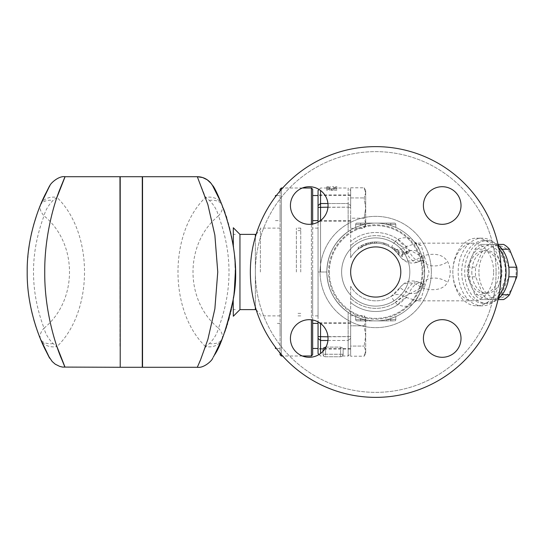 <?xml version="1.0" encoding="UTF-8"?>
<svg xmlns="http://www.w3.org/2000/svg" width="544" height="544" viewBox="0 0 544 544"><rect width="100%" height="100%" fill="white"/><g stroke="black" fill="none" stroke-linecap="round" stroke-linejoin="round"><path stroke-width="0.41" stroke-dasharray="2.72 2.04" d="M496.08 272A120.353 120.353 0 0 1 315.547 376.23A120.353 120.353 0 0 1 315.547 167.77A120.353 120.353 0 0 1 496.08 272A120.353 120.353 0 0 0 315.547 167.77A120.353 120.353 0 0 0 315.547 376.23A120.353 120.353 0 0 0 496.08 272M309.237 186.708A18.809 18.809 0 0 1 328.039 205.51A18.809 18.809 0 0 1 309.237 224.318A18.809 18.809 0 0 1 290.428 205.51A18.809 18.809 0 0 1 309.237 186.708A18.809 18.809 0 0 0 292.951 214.914A18.809 18.809 0 0 0 325.523 214.914A18.809 18.809 0 0 0 309.237 186.708M461.013 205.51A18.809 18.809 0 0 1 442.211 224.318A18.809 18.809 0 0 1 423.402 205.51A18.809 18.809 0 0 1 442.211 186.708A18.809 18.809 0 0 1 461.013 205.51A18.809 18.809 0 0 0 432.806 189.224A18.809 18.809 0 0 0 432.806 221.796A18.809 18.809 0 0 0 461.013 205.51M442.211 357.292A18.809 18.809 0 0 1 423.402 338.49A18.809 18.809 0 0 1 442.211 319.682A18.809 18.809 0 0 1 461.013 338.49A18.809 18.809 0 0 1 442.211 357.292A18.809 18.809 0 0 0 458.497 329.086A18.809 18.809 0 0 0 425.925 329.086A18.809 18.809 0 0 0 442.211 357.292M290.428 338.49A18.809 18.809 0 0 1 309.237 319.682A18.809 18.809 0 0 1 328.039 338.49A18.809 18.809 0 0 1 309.237 357.292A18.809 18.809 0 0 1 290.428 338.49A18.809 18.809 0 0 0 318.641 354.776A18.809 18.809 0 0 0 318.641 322.204A18.809 18.809 0 0 0 290.428 338.49M409.822 272A34.102 34.102 0 0 0 358.673 242.468A34.102 34.102 0 0 0 358.673 301.532A34.102 34.102 0 0 0 409.822 272A34.102 34.102 0 0 0 358.673 242.468A34.102 34.102 0 0 0 358.673 301.532A34.102 34.102 0 0 0 409.822 272A34.102 34.102 0 0 0 358.673 242.468A34.102 34.102 0 0 0 358.673 301.532A34.102 34.102 0 0 0 409.822 272A34.102 34.102 0 0 1 358.673 301.532A34.102 34.102 0 0 1 358.673 242.468A34.102 34.102 0 0 1 409.822 272M501.092 272A125.372 125.372 0 0 0 313.038 163.424A125.372 125.372 0 0 0 313.038 380.576A125.372 125.372 0 0 0 501.092 272A125.372 125.372 0 0 0 313.038 163.424A125.372 125.372 0 0 0 313.038 380.576A125.372 125.372 0 0 0 501.092 272A125.372 125.372 0 0 1 313.038 380.576A125.372 125.372 0 0 1 313.038 163.424A125.372 125.372 0 0 1 501.092 272M309.237 224.318A18.809 18.809 0 0 0 325.523 196.112A18.809 18.809 0 0 0 292.951 196.112A18.809 18.809 0 0 0 309.237 224.318M423.402 205.51A18.809 18.809 0 0 0 451.615 221.796A18.809 18.809 0 0 0 451.615 189.224A18.809 18.809 0 0 0 423.402 205.51M442.211 319.682A18.809 18.809 0 0 0 425.925 347.888A18.809 18.809 0 0 0 458.497 347.888A18.809 18.809 0 0 0 442.211 319.682M328.039 338.49A18.809 18.809 0 0 0 299.832 322.204A18.809 18.809 0 0 0 299.832 354.776A18.809 18.809 0 0 0 328.039 338.49M400.799 272A25.072 25.072 0 0 1 363.188 293.712A25.072 25.072 0 0 1 363.188 250.288A25.072 25.072 0 0 1 400.799 272A25.072 25.072 0 0 0 363.188 250.288A25.072 25.072 0 0 0 363.188 293.712A25.072 25.072 0 0 0 400.799 272A25.072 25.072 0 0 0 363.188 250.288A25.072 25.072 0 0 0 363.188 293.712A25.072 25.072 0 0 0 400.799 272M329.338 272A46.39 46.39 0 0 0 398.915 312.174A46.39 46.39 0 0 0 398.915 231.826A46.39 46.39 0 0 0 329.338 272A46.39 46.39 0 0 1 398.915 231.826A46.39 46.39 0 0 1 398.915 312.174A46.39 46.39 0 0 1 329.338 272M312.664 319.994L312.664 224.006M312.664 189.258L312.664 354.742M311.406 224.189L311.406 319.811M311.406 356L311.406 188M281.316 354.498L281.316 189.502M281.316 188L281.316 356M323.068 351.227L323.068 354.246C323.864 356.592 323.864 356.592 323.068 354.246C323.864 356.592 323.864 356.592 323.068 354.246L323.068 348.31L325.577 347.106L325.577 354.246L325.577 347.8M325.951 347.106L340.619 347.106L343.128 348.31L343.128 354.246C342.326 356.592 342.326 356.592 343.128 354.246C342.326 356.592 342.326 356.592 343.128 354.246L343.128 348.31L340.619 347.106L325.577 347.106M320.559 323.476L320.559 353.498M327.937 340.469L348.14 340.469L348.14 356L348.14 336.818L348.14 340.469L320.559 340.469L318.05 338.429L318.05 272L318.05 321.878M348.14 312.372L348.14 336.818L348.14 312.372L350.649 313.976L350.649 286.239L350.649 313.854L348.14 312.372C334.417 302.41 327.311 288.952 326.828 272C327.311 288.952 334.417 302.41 348.14 312.372M320.559 190.502L320.559 272L326.828 272A48.892 48.892 0 0 0 400.173 314.344A48.892 48.892 0 0 0 400.173 229.656A48.892 48.892 0 0 0 326.828 272A48.892 48.892 0 0 1 400.173 229.656A48.892 48.892 0 0 1 400.173 314.344A48.892 48.892 0 0 1 326.828 272C327.311 255.048 334.417 241.59 348.14 231.628C334.417 241.59 327.311 255.048 326.828 272L318.05 272L318.05 190.509M318.05 353.491L318.05 338.429M318.05 222.122L318.05 315.88L318.05 228.12L318.05 272L320.559 272L320.559 220.524M318.05 208.06L318.05 194.895L318.05 208.06M318.05 335.94L318.05 349.105L318.05 335.94M350.649 335.94L350.649 349.105L350.649 335.94M312.664 335.94L312.664 323.401L312.664 335.94M336.858 186.769L336.858 189.169L331.84 188.523L326.828 189.169L326.828 186.769L329.963 186.748L329.963 187.53L326.828 187.53L331.84 189.169L336.858 187.53L333.724 187.53L333.724 186.748L336.858 186.769L336.858 189.169M326.828 188.768L331.84 190.386L336.858 188.768L333.724 188.768L333.724 186.748L329.963 186.748L329.963 188.768L326.828 188.768L326.828 187.53M350.649 190.509L350.649 197.928L350.649 187.796L350.649 190.658L348.14 188L348.14 203.531L348.14 188L336.858 188.02M333.724 188.768L333.724 187.53M336.858 188.768L336.858 187.53M331.84 190.386L331.84 189.169M329.963 188.768L329.963 187.53M336.858 190.386L331.84 189.747L326.828 190.386L326.828 186.769M326.828 188.02L320.559 188L319.076 189.489M326.828 190.386L326.828 189.169M331.84 189.747L331.84 188.523M394.849 248.771A30.09 30.09 0 0 0 394.529 248.513L393.754 247.908L394.529 248.452C398.133 250.832 402.064 251.716 406.314 251.117L408.32 251.593L406.314 252.776L402.424 252.45L402.424 255.088C400.969 254.646 399.629 253.674 398.412 252.158L398.412 251.063L392.523 247.037L392.523 248.567L398.412 252.47L398.412 253.851C399.595 255.313 400.928 256.21 402.424 256.544L402.424 253.783L406.314 254.136L408.32 253.014L406.314 252.491C402.104 252.994 398.174 252.144 394.529 249.941L391.136 247.629A15.042 13.512 -57.7 0 0 404.865 247.629L421.423 256.278L424.184 255.49C435.601 252.742 443.421 254.803 447.637 261.684C451.105 268.552 451.105 275.434 447.637 282.316L445.332 285.457C440.484 289.755 433.439 290.775 424.184 288.51L421.423 287.722L404.865 296.371L406.905 297.609L416.826 300.832L421.117 298.588L429.026 272L421.117 245.412L416.826 243.168L406.905 246.391L404.865 247.629A15.042 7.14 53.2 0 1 395.155 241.271L397.814 239.265C404.967 236.715 410.224 237.313 413.583 241.06C419.948 247.323 423.613 258.278 424.578 273.918C422.763 287.83 419.098 297.507 413.583 302.94C410.217 306.687 404.96 307.285 397.814 304.735L395.155 302.729A36.36 36.36 0 0 1 350.649 298.33A36.36 36.36 0 0 0 406.198 291.822L409.102 293.107C414.922 294.522 419.159 292.713 421.824 287.688L423.123 284.002A48.892 48.892 0 0 1 348.758 312.786M402.424 252.45L402.424 253.783M402.424 255.088L402.424 256.544M398.412 252.158L398.412 253.851M398.412 251.063L398.412 252.47M388.763 244.882L384.751 243.297A30.09 30.09 0 0 0 376.475 241.924C373.891 241.93 373.891 241.93 376.475 241.924C373.891 241.93 373.891 241.93 376.475 241.924A30.09 30.09 0 0 1 383.493 242.93L388.763 244.882L388.763 246.282L384.751 244.616L388.763 246.282L388.763 244.882M384.751 243.297L384.751 244.616L383.493 244.236A28.832 28.832 0 0 0 376.475 243.175A28.832 28.832 0 0 1 384.751 244.616L384.751 243.297L384.751 244.616M376.475 243.175C373.891 243.182 373.891 243.182 376.475 243.175C373.891 243.182 373.891 243.182 376.475 243.175L376.475 241.924L376.475 243.175M366.071 243.501L372.416 242.094L376.02 241.91L370.804 242.318L363.596 244.467L358.17 247.561L358.17 249.125L363.596 245.84L370.804 243.59L376.224 243.168L376.02 241.91L376.02 243.168L372.416 243.358L366.071 244.827L358.374 248.968L358.374 247.418L361.978 245.235L366.071 243.501L366.071 244.827M350.649 257.761A28.832 28.832 0 0 1 391.136 247.629A28.832 28.832 0 0 0 350.649 257.761L350.649 245.67L350.649 257.761A28.832 28.832 0 0 1 399.894 256.278A15.042 11.982 -33 0 0 421.423 256.278A15.042 7.432 -112.7 0 1 418.309 261.956L420.988 260.868A15.042 7.426 -111.6 0 0 424.184 255.49M421.117 245.412A15.042 13.423 -39.3 0 1 413.583 241.06A48.892 48.892 0 0 0 350.649 230.024L350.649 207.4L350.649 245.67L350.649 230.024L348.758 231.214A48.892 48.892 0 0 1 423.123 259.998C420.9 252.158 416.228 249.125 409.102 250.893L406.198 252.178L399.894 256.278L394.033 249.723M350.649 208.06L350.649 194.895L350.649 208.06M312.664 208.06L312.664 220.599L312.664 208.06M275.427 195.527L275.427 196.778M280.065 208.06L280.065 220.599L280.065 208.06M350.649 228.33L350.649 197.928L350.649 218.192L364.126 218.192L365.69 223.264L365.69 208.06L364.126 218.192L365.69 208.06L365.69 192.862L364.126 197.928L365.69 208.06L365.69 225.61L365.69 223.264L364.126 228.33L365.69 223.264L364.126 218.192L350.649 218.192L350.649 228.33L364.126 228.33L365.69 225.61M350.649 187.796L364.126 187.796L365.69 192.862L365.69 190.509L365.69 192.862L364.126 187.796L365.69 190.509M365.69 192.862L365.69 208.06L364.126 197.928L365.69 192.862M350.649 197.928L364.126 197.928L350.649 197.928M318.05 205.571L320.559 203.531L348.14 203.531L350.649 205.571L350.649 190.658L350.649 207.4L350.649 205.571L348.14 203.531L348.14 207.182L348.14 203.531L327.937 203.531M275.427 348.473L275.427 347.222M280.065 335.94L280.065 323.401L280.065 335.94M365.69 335.94L364.126 325.808L365.69 320.736L365.69 351.138L364.126 346.072L365.69 335.94L365.69 320.736L364.126 315.67L365.69 320.736L365.69 318.39L365.69 320.736L364.126 325.808L365.69 335.94L364.126 346.072L365.69 351.138L364.126 356.204L365.69 351.138L365.69 353.491L365.69 335.94M350.649 356.204L350.649 346.072L350.649 356.204L364.126 356.204L365.69 353.491M350.649 315.67L350.649 346.072L364.126 346.072L350.649 346.072L350.649 325.808L364.126 325.808L350.649 325.808L350.649 315.67L364.126 315.67L365.69 318.39M350.649 353.342L350.649 338.429L350.649 353.342M386.723 319.641L386.723 320.892L394.529 320.892A1.251 1.251 0 0 0 395.78 319.641L395.78 316.588L390.769 318.519L395.78 316.588L395.78 319.641L395.78 316.588L395.78 319.641L386.723 319.641A48.892 48.892 0 0 1 375.72 320.892A48.892 48.892 0 0 0 390.769 318.519A48.892 48.892 0 0 1 386.723 319.641L386.723 320.892L386.723 319.641A48.892 48.892 0 0 1 375.72 320.892L386.723 320.892L375.72 320.892A48.892 48.892 0 0 1 364.725 319.641L364.725 320.892L364.725 319.641A48.892 48.892 0 0 0 375.72 320.892L360.679 320.892L375.72 320.892A48.892 48.892 0 0 0 390.769 318.519L395.78 316.588L390.769 318.519A48.892 48.892 0 0 1 386.723 319.641L395.78 319.641L390.769 319.641L390.769 318.519L390.769 320.892L386.723 320.892L394.529 320.892A1.251 1.251 0 0 0 395.78 319.641A1.251 1.251 0 0 1 394.529 320.892L386.723 320.892L386.723 319.641L390.769 319.641L386.723 319.641M355.66 319.641A1.251 1.251 0 0 0 356.918 320.892L364.725 320.892L356.918 320.892A1.251 1.251 0 0 1 355.66 319.641L355.66 316.588L355.66 319.641A1.251 1.251 0 0 0 356.918 320.892A1.251 1.251 0 0 1 355.66 319.641L355.66 316.588L360.679 318.519L355.66 316.588L355.66 319.641A1.251 1.251 0 0 0 356.918 320.892A1.251 1.251 0 0 1 355.66 319.641L360.679 319.641L360.679 320.892L360.679 319.641L355.66 319.641L360.679 319.641L360.679 320.892L360.679 319.641L364.725 319.641A48.892 48.892 0 0 1 360.679 318.519A48.892 48.892 0 0 0 364.725 319.641L364.725 320.892L364.725 319.641A48.892 48.892 0 0 0 375.72 320.892L386.723 320.892L375.72 320.892A48.892 48.892 0 0 1 360.679 318.519L355.66 316.588L360.679 318.519A48.892 48.892 0 0 0 364.725 319.641L360.679 319.641L360.679 318.519L360.679 319.641L364.725 319.641L355.66 319.641M386.723 223.108L386.723 224.359L386.723 223.108L390.769 223.108L375.72 223.108A48.892 48.892 0 0 0 364.725 224.359L364.725 223.108L356.918 223.108A1.251 1.251 0 0 0 355.66 224.359L355.66 227.412L355.66 224.359L355.66 227.412L360.679 225.481L355.66 227.412L355.66 224.359L364.725 224.359A48.892 48.892 0 0 1 375.72 223.108L364.725 223.108L364.725 224.359A48.892 48.892 0 0 0 360.679 225.481A48.892 48.892 0 0 1 364.725 224.359L364.725 223.108L375.72 223.108A48.892 48.892 0 0 1 386.723 224.359A48.892 48.892 0 0 0 375.72 223.108L386.723 223.108L386.723 224.359A48.892 48.892 0 0 1 390.769 225.481L395.78 227.412L395.78 224.359A1.251 1.251 0 0 0 394.529 223.108L386.723 223.108L394.529 223.108A1.251 1.251 0 0 1 395.78 224.359L395.78 227.412L390.769 225.481A48.892 48.892 0 0 0 386.723 224.359L386.723 223.108L375.72 223.108A48.892 48.892 0 0 0 364.725 224.359A48.892 48.892 0 0 1 375.72 223.108L360.679 223.108L364.725 223.108L364.725 224.359A48.892 48.892 0 0 0 360.679 225.481L355.66 227.412L360.679 225.481A48.892 48.892 0 0 1 364.725 224.359L355.66 224.359L360.679 224.359L360.679 225.481L360.679 224.359L364.725 224.359L360.679 224.359L360.679 223.108L356.918 223.108A1.251 1.251 0 0 0 355.66 224.359A1.251 1.251 0 0 1 356.918 223.108L375.72 223.108A48.892 48.892 0 0 1 386.723 224.359A48.892 48.892 0 0 0 375.72 223.108L386.723 223.108M395.78 224.359A1.251 1.251 0 0 0 394.529 223.108A1.251 1.251 0 0 1 395.78 224.359L395.78 227.412L390.769 225.481L395.78 227.412L395.78 224.359A1.251 1.251 0 0 0 394.529 223.108A1.251 1.251 0 0 1 395.78 224.359L390.769 224.359L390.769 223.108L390.769 224.359L395.78 224.359L390.769 224.359L390.769 223.108L390.769 224.359L386.723 224.359A48.892 48.892 0 0 1 390.769 225.481A48.892 48.892 0 0 0 386.723 224.359L390.769 224.359L390.769 225.481L390.769 224.359L395.78 224.359M356.918 223.108A1.251 1.251 0 0 0 355.66 224.359A1.251 1.251 0 0 1 356.918 223.108L360.679 223.108L360.679 224.359L355.66 224.359A1.251 1.251 0 0 1 356.918 223.108M394.529 320.892A1.251 1.251 0 0 0 395.78 319.641A1.251 1.251 0 0 1 394.529 320.892L390.769 320.892L390.769 319.641L395.78 319.641A1.251 1.251 0 0 1 394.529 320.892M364.725 320.892L375.72 320.892L364.725 320.892M503.574 244.419L488.927 244.419A29.464 20.835 -90 0 0 483.018 249.24L475.694 267.179A29.464 20.835 -90 0 0 475.415 272A29.464 20.835 -90 0 0 475.694 276.821L483.018 294.76A29.464 20.835 -90 0 0 488.927 299.581L503.574 299.581M478.91 272A26.33 18.618 90 0 1 506.838 249.2A26.33 18.618 90 0 1 506.838 294.8A26.33 18.618 90 0 1 478.91 272M468.275 272A26.33 18.618 -90 0 0 496.196 294.8A26.33 18.618 -90 0 0 496.196 249.2A26.33 18.618 -90 0 0 468.275 272M467.616 276.821A29.464 20.835 90 0 1 467.337 272A29.464 20.835 90 0 1 467.616 267.179L474.939 249.24A29.464 20.835 90 0 1 480.848 244.419L495.496 244.419A29.464 20.835 90 0 1 501.398 249.24L508.722 267.179A29.464 20.835 90 0 1 508.722 276.821L501.398 294.76A29.464 20.835 90 0 1 495.496 299.581L480.848 299.581A29.464 20.835 90 0 1 474.939 294.76L467.616 276.821L475.694 276.821M467.616 267.179L475.694 267.179M474.939 294.76L483.018 294.76M480.848 299.581L488.927 299.581M495.496 299.581L498.018 299.581M501.398 294.76L502.126 294.76M312.664 272L312.664 315.88L312.664 272M280.065 190.964L280.065 353.036M260.386 272L260.386 228.12L260.386 272M239.952 309.611L239.952 234.389M40.378 338.742C39.433 335.505 40.65 331.976 44.023 328.154C45.438 333.785 48.477 338.932 53.142 343.611L56.943 346.616A17.551 13.301 -22.7 0 1 40.759 339.653M53.142 343.611A17.551 10.37 -22.4 0 1 40.385 338.762M40.759 204.333A17.551 13.301 -157.3 0 1 56.943 197.384L53.142 200.389C48.477 205.068 45.438 210.215 44.023 215.846C40.65 212.024 39.433 208.495 40.378 205.258M40.392 205.224A17.551 10.37 -157.6 0 1 53.142 200.389M65.192 176.718L56.943 197.384C93.711 232.798 93.711 311.202 56.943 346.616L65.192 367.282M39.522 336.627L37.998 332.636M37.108 330.14L36.081 327.134M35.197 324.394L34.537 322.232M33.776 319.62L32.314 314.072M31.164 309.128L30.546 306.136M29.906 302.743C27.268 287.824 26.561 272.816 27.778 257.713M27.914 256.136L28.533 250.349M29.165 245.759L29.702 242.44M30.43 238.456L31.368 233.947M31.831 231.914L33.64 224.876M36.802 214.724L39.318 207.903M119.966 176.718L119.966 346.616M41.201 203.293L42.282 200.811M44.268 196.493L45.852 193.256M46.505 191.964L47.294 190.448M48.287 188.571L49.144 187.014M49.137 356.973L48.056 354.994M46.478 351.982L44.445 347.881M42.799 344.338L41.16 340.605M119.966 272L119.966 347.222L119.966 272M142.283 367.282L142.283 176.718M142.283 272L142.283 347.222L142.283 272M120.217 367.282L120.217 176.718M209.358 200.389A17.551 10.37 157.6 0 1 222.122 205.244C223.067 208.495 221.85 212.024 218.477 215.846C217.063 210.215 214.023 205.068 209.358 200.389L205.557 197.384A17.551 13.301 157.3 0 1 221.748 204.354M222.122 338.742L221.755 339.633A17.551 13.301 22.7 0 1 205.557 346.616L209.358 343.611C214.023 338.932 217.063 333.785 218.477 328.154C221.85 331.976 223.067 335.505 222.122 338.742A17.551 10.37 22.4 0 1 209.358 343.611M205.557 346.616C168.796 311.202 168.796 232.798 205.557 197.384L197.309 176.718M222.122 205.258L223.421 208.508M225.06 212.908L226.127 215.968M226.705 217.729C230.69 230.01 233.294 242.576 234.525 255.428M234.845 259.236L235.096 263.432M235.253 267.519L235.3 270.552M234.389 289.966L234.648 287.205M233.186 299.234L232.485 303.368M231.594 307.924L231.35 309.067M230.758 311.698L230.316 313.575M230.051 314.622L229.296 317.533M228.521 320.348L227.548 323.612M227.106 325.026L226.617 326.556M225.753 329.12L225.4 330.14M224.584 332.411L223.958 334.098M142.535 176.718L142.535 367.282M197.309 367.282L205.408 347.058M221.755 339.633L221.571 340.068M219.402 345.005L218.45 347.052M217.104 349.846L215.825 352.376M214.309 355.246L213.976 355.864M213.309 357.088L212.779 358.027M220.34 201.083L221.755 204.367M280.065 354.742L280.065 189.258M120.217 272L120.217 347.222L120.217 272M142.535 272L142.535 347.222L142.535 272M233.417 297.704L235.069 281.119L235.307 272C235.192 261.786 234.525 252.994 233.315 245.623C234.525 252.994 235.192 261.786 235.307 272L234.763 285.852L233.539 296.874M233.362 245.949L234.668 257.054L235.307 271.952M235.307 272.258L235.049 281.574L233.43 297.602M234.688 286.749L235.246 276.753M235.266 275.801L235.307 272.986M235.3 270.252L234.784 258.468M234.722 257.7L233.498 246.867M233.315 227.752L233.315 245.623M233.315 298.377L233.315 316.248M421.117 298.588A15.042 13.423 39.3 0 0 413.583 302.94A48.892 48.892 0 0 1 350.649 313.976L350.649 338.429L350.649 336.6L327.964 336.818M399.894 287.722C404.675 281.404 410.808 279.514 418.309 282.044A15.042 7.432 -67.3 0 1 421.423 287.722A15.042 11.982 -147 0 0 399.894 287.722L391.136 296.371L395.155 302.729A15.042 7.14 126.8 0 1 404.865 296.371A15.042 13.512 -122.3 0 0 391.136 296.371A28.832 28.832 0 0 1 350.649 286.239A28.832 28.832 0 0 0 399.894 287.722L406.198 291.822A15.042 7.432 -67.3 0 1 418.309 282.044L420.988 283.132A15.042 7.426 -68.4 0 0 409.102 293.107A39.494 39.494 0 0 1 350.649 302.512A39.494 39.494 0 0 0 397.814 304.735A15.042 6.95 120.4 0 1 406.905 297.609M493.626 272A28.832 20.386 -90 0 0 473.239 243.168A28.832 20.386 -90 0 0 452.846 272A28.832 20.386 -90 0 0 473.239 300.832A28.832 20.386 -90 0 0 493.626 272M348.758 231.214L350.649 230.146M424.184 288.51A15.042 7.426 -68.4 0 0 420.988 283.132L424.742 283.832L422.668 285.369L423.123 284.002C425.068 275.992 425.068 267.995 423.123 259.998L422.668 258.631L424.742 260.168L420.988 260.868A15.042 7.426 -111.6 0 1 409.102 250.893A39.494 39.494 0 0 0 350.649 241.488A39.494 39.494 0 0 1 397.814 239.265A15.042 6.95 59.6 0 0 406.905 246.391M391.136 247.629L395.155 241.271A36.36 36.36 0 0 0 350.649 245.67A36.36 36.36 0 0 1 406.198 252.178A15.042 7.432 -112.7 0 0 418.309 261.956C410.808 264.486 404.675 262.596 399.894 256.278M423.123 259.998A15.042 9.187 -14.2 0 0 432.793 265.894A15.042 9.187 -14.2 0 0 447.637 261.684M423.123 284.002A15.042 9.187 14.2 0 1 432.793 278.106A15.042 9.187 14.2 0 1 447.637 282.316M506.036 272L506.036 272A31.341 22.161 -90 0 0 483.874 240.659A31.341 22.161 -90 0 0 461.713 272A31.341 22.161 -90 0 0 483.874 303.341A31.341 22.161 -90 0 0 506.036 272L506.036 272M498.698 296.392A33.85 23.936 90 0 1 482.1 305.85A33.85 23.936 90 0 1 458.17 272A33.85 23.936 90 0 1 482.1 238.15A33.85 23.936 90 0 1 498.698 247.608M500.718 272A33.85 23.936 -90 0 0 476.782 238.15A33.85 23.936 -90 0 0 452.846 272A33.85 23.936 -90 0 0 476.782 305.85A33.85 23.936 -90 0 0 500.718 272M325.577 356.748L340.619 356.748L325.577 356.748A2.509 2.509 0 0 1 323.068 354.246A2.509 2.509 0 0 0 325.577 356.748A2.509 2.509 0 0 1 323.068 354.246L325.577 354.246L323.068 354.246A2.509 2.509 0 0 0 325.577 356.748L325.577 354.246L340.619 354.246L325.577 354.246L325.577 356.748M343.128 354.246L343.128 348.31L343.128 354.246A2.509 2.509 0 0 1 340.619 356.748A2.509 2.509 0 0 0 343.128 354.246L340.619 354.246L340.619 347.106L340.619 354.246L343.128 354.246A2.509 2.509 0 0 1 340.619 356.748L340.619 354.246L340.619 356.748A2.509 2.509 0 0 0 343.128 354.246M348.14 231.628L348.14 207.182L348.14 231.628M350.649 313.854L350.649 336.6L318.05 336.6M498.154 245.004A31.341 22.161 -90 0 0 486.887 240.659A31.341 22.161 -90 0 0 464.726 272A31.341 22.161 -90 0 0 486.887 303.341A31.341 22.161 -90 0 0 498.154 298.996M474.939 249.24L483.018 249.24M480.848 244.419L488.927 244.419M495.496 244.419L498.018 244.419M501.398 249.24L502.126 249.24M471.818 272A21.311 15.069 -90 0 0 486.887 293.311A21.311 15.069 -90 0 0 501.962 272A21.311 15.069 -90 0 0 486.887 250.689A21.311 15.069 -90 0 0 471.818 272M468.806 272A21.311 15.069 90 0 1 483.874 250.689A21.311 15.069 90 0 1 498.943 272A21.311 15.069 90 0 1 483.874 293.311A21.311 15.069 90 0 1 468.806 272M300.75 272L300.75 228.12L300.75 272M296.364 272L296.364 228.12L296.364 272M431.358 272A55.638 55.638 0 0 0 347.902 223.815A55.638 55.638 0 0 0 347.902 320.185A55.638 55.638 0 0 0 431.358 272A55.638 55.638 0 0 1 347.902 320.185A55.638 55.638 0 0 1 347.902 223.815A55.638 55.638 0 0 1 431.358 272M422.912 272A47.192 47.192 0 0 1 352.131 312.868A47.192 47.192 0 0 1 352.131 231.132A47.192 47.192 0 0 1 422.912 272A47.192 47.192 0 0 0 352.131 231.132A47.192 47.192 0 0 0 352.131 312.868A47.192 47.192 0 0 0 422.912 272M406.314 252.776L406.314 254.136M406.314 251.117L406.314 252.491M394.529 248.452L394.529 249.941M394.529 248.513L394.529 250.118M383.493 242.93L383.493 244.236M368.322 242.835L368.322 244.134M361.978 245.235L361.978 246.65M363.596 244.467L363.596 245.84M370.804 242.318L370.804 243.59M372.416 242.094L372.416 243.358M390.769 320.892L390.769 318.519L390.769 320.892M360.679 223.108L360.679 225.481L360.679 223.108M386.723 224.359L390.769 224.359L386.723 224.359M390.769 224.359L390.769 225.481L390.769 224.359M360.679 318.519L360.679 319.641L360.679 318.519M255.367 307.102L255.367 236.898M255.367 234.389L255.367 309.611M44.023 328.154C77.989 300.546 77.989 243.454 44.023 215.846C29.995 253.28 29.995 290.72 44.023 328.154M218.477 215.846C184.511 243.454 184.511 300.546 218.477 328.154C232.512 290.72 232.512 253.28 218.477 215.846M327.964 207.182L348.14 207.182L318.05 207.4M350.649 338.429L348.14 340.469L350.649 338.429M350.649 207.4L348.14 207.182L350.649 207.4M302.376 188L282.656 188M302.376 356L282.656 356M319.076 354.511L320.559 356L323.782 356M342.407 356L348.14 356L350.649 353.491M350.649 323.401L318.05 323.401M350.649 348.473L318.05 348.473M350.649 322.776L318.05 322.776M350.649 349.105L318.05 349.105M408.32 251.593L408.32 253.014M374.469 241.924L374.469 243.175M350.649 195.527L318.05 195.527M350.649 220.599L318.05 220.599M275.427 220.599L280.065 220.599M276.379 195.527L280.065 195.527M280.065 323.401L275.427 323.401M280.065 348.473L276.379 348.473M318.05 228.12L312.664 228.12M318.05 315.88L312.664 315.88M280.065 228.12L260.386 228.12M280.065 315.88L260.386 315.88M256.149 234.328L260.386 229.378M256.149 309.672L260.386 314.622M235.307 309.611L233.315 309.611M235.307 234.389L233.315 234.389M473.239 243.168L416.874 243.168C415.058 242.495 413.964 241.794 413.583 241.06M473.239 300.832L416.867 300.832C416.622 300.492 415.528 301.199 413.583 302.94M482.1 238.15L476.782 238.15M482.1 305.85L476.782 305.85M350.649 221.224L318.05 221.224M350.649 194.895L318.05 194.895M483.874 303.341L486.887 303.341M483.874 240.659L486.887 240.659M483.874 293.311L486.887 293.311M483.874 250.689L486.887 250.689M300.75 228.12L296.364 228.12M300.75 315.88L296.364 315.88M300.75 230.629L296.364 230.629M300.75 313.371L296.364 313.371"/><path stroke-width="0.82" d="M501.092 272A125.372 125.372 0 0 0 313.038 163.424A125.372 125.372 0 0 0 313.038 380.576A125.372 125.372 0 0 0 501.092 272M309.237 186.708A18.809 18.809 0 0 1 328.039 205.51A18.809 18.809 0 0 1 309.237 224.318A18.809 18.809 0 0 1 290.428 205.51A18.809 18.809 0 0 1 309.237 186.708M461.013 205.51A18.809 18.809 0 0 1 442.211 224.318A18.809 18.809 0 0 1 423.402 205.51A18.809 18.809 0 0 1 442.211 186.708A18.809 18.809 0 0 1 461.013 205.51M442.211 357.292A18.809 18.809 0 0 1 423.402 338.49A18.809 18.809 0 0 1 442.211 319.682A18.809 18.809 0 0 1 461.013 338.49A18.809 18.809 0 0 1 442.211 357.292M290.428 338.49A18.809 18.809 0 0 1 309.237 319.682A18.809 18.809 0 0 1 328.039 338.49A18.809 18.809 0 0 1 309.237 357.292A18.809 18.809 0 0 1 290.428 338.49M312.664 224.006L312.664 189.258L311.406 188L311.406 224.189M311.406 319.811L311.406 356L312.664 354.742L312.664 319.994M281.316 189.502L281.316 188L282.656 188M282.656 356L281.316 356L281.316 354.498M325.577 347.8L325.577 347.106L323.068 348.31L323.068 351.227M325.577 347.106L325.951 347.106M320.559 353.498L320.559 323.476M318.05 321.878L318.05 353.491L319.076 354.511M319.076 189.489L318.05 190.509L318.05 222.122M400.799 272A25.072 25.072 0 0 0 363.188 250.288A25.072 25.072 0 0 0 363.188 293.712A25.072 25.072 0 0 0 400.799 272M275.427 196.778L275.427 195.527L276.379 195.527M275.427 347.222L275.427 348.473L276.379 348.473M498.018 299.581L503.574 299.581A29.464 20.835 -90 0 0 509.476 294.76L516.8 276.821A29.464 20.835 -90 0 0 516.8 267.179L509.476 249.24A29.464 20.835 -90 0 0 503.574 244.419L498.018 244.419M502.126 294.76L509.476 294.76M508.79 276.821L516.8 276.821M255.367 236.898L255.367 234.389L239.952 234.389L239.952 309.611L233.315 316.248L233.186 299.234M40.759 339.653A17.551 13.301 -22.7 0 1 40.752 339.633L39.522 336.627M39.318 207.903L40.752 204.367A17.551 13.301 -157.3 0 1 40.759 204.333M37.998 332.636L37.108 330.14M36.081 327.134L35.197 324.394M34.537 322.232L33.776 319.62M32.314 314.072L31.164 309.128M30.546 306.136L29.906 302.743M27.778 257.713L27.914 256.136M28.533 250.349L29.165 245.759M29.702 242.44L30.43 238.456M31.368 233.947L31.831 231.914M33.64 224.876L36.802 214.724M120.217 347.222L119.966 176.718L65.192 176.718C58.487 175.549 50.041 183.906 49.885 185.688L49.144 187.014M56.943 346.616C65.6 368.472 67.245 372.844 61.894 359.734C55.638 345.549 44.363 310.549 44.744 272.014C44.438 237.252 53.577 204.68 60.098 188.72C67.531 170.428 66.477 173.312 56.943 197.384M41.16 340.605L40.752 339.633C50.361 359.448 52.197 363.412 46.247 351.526C39.297 338.667 26.765 306.945 27.193 272.007C26.744 237.238 39.284 205.312 46.233 192.494C52.204 180.574 50.374 184.532 40.752 204.367L41.201 203.293M42.282 200.811L44.268 196.493M45.852 193.256L46.505 191.964M47.294 190.448L48.287 188.571M119.966 367.282L62.512 367.078L59.813 366.438L55.25 364.194L52.19 361.515L49.137 356.973M48.056 354.994L46.478 351.982M44.445 347.881L42.799 344.338M142.283 272L142.283 367.282L120.217 367.282L120.217 176.718L142.283 176.718L142.283 272M221.748 204.354A17.551 13.301 157.3 0 1 221.755 204.367L222.122 205.258A17.551 10.37 157.6 0 1 222.122 205.258M223.421 208.508L225.06 212.908M226.127 215.968L226.705 217.729M234.525 255.428L234.845 259.236M235.096 263.432L235.253 267.519M235.3 270.552L235.307 271.476M235.307 271.517L235.307 272.483M235.307 272.524L234.389 289.966M232.485 303.368L231.594 307.924M231.35 309.067L230.758 311.698M230.316 313.575L230.051 314.622M229.296 317.533L228.521 320.348M227.548 323.612L227.106 325.026M226.617 326.556L225.753 329.12M225.4 330.14L224.584 332.411M223.958 334.098L222.122 338.742M142.535 272L142.535 176.718L197.309 176.718L207.869 204.578L214.866 235.137L217.756 272L214.866 308.87L207.862 339.456L200.546 359.89L197.309 367.282L142.535 367.282L142.535 272M205.408 347.058L205.557 346.616M221.571 340.068L219.402 345.005M218.45 347.052L217.104 349.846M215.825 352.376L214.309 355.246M213.976 355.864L213.309 357.088M212.779 358.027L212.609 358.333C212.384 360.196 204.061 368.39 197.309 367.282M221.755 339.633L214.241 355.375C220.32 346.854 226.549 328.644 232.934 300.75C244.99 246.072 213.636 183.892 212.588 185.633L220.34 201.083M212.616 185.674L212.588 185.633A17.551 17.551 150.5 0 0 197.309 176.718L202.688 177.562L207.25 179.806L211.092 183.403L212.616 185.674M280.065 353.036L280.065 354.742L281.316 356M281.316 188L280.065 189.258L280.065 190.964M233.539 296.874L233.417 297.704M235.307 272.986L235.307 272.258M233.43 297.602L233.315 298.377M234.648 287.205L234.688 286.749M235.246 276.753L235.266 275.801M235.307 271.667L235.3 270.252M234.784 258.468L234.722 257.7M233.498 246.867L233.383 246.051M233.315 245.623L233.315 227.752L239.952 234.389M320.559 220.524L320.559 190.502M498.698 247.608A33.85 23.936 90 0 1 506.036 272L506.036 272A33.85 23.936 90 0 1 498.698 296.392M498.154 298.996A31.341 22.161 -90 0 0 509.055 272A31.341 22.161 -90 0 0 498.154 245.004M502.126 249.24L509.476 249.24M508.79 267.179L516.8 267.179M318.05 338.429L320.559 340.469L327.937 340.469M327.964 336.818L318.05 336.6M256.149 309.672L255.367 309.611L255.367 307.102M327.937 203.531L320.559 203.531L318.05 205.571M318.05 207.4L327.964 207.182M311.406 188L302.376 188M311.406 356L302.376 356M318.05 323.401L312.664 323.401M318.05 348.473L312.664 348.473M318.05 195.527L312.664 195.527M318.05 220.599L312.664 220.599M255.367 234.389L256.149 234.328M255.367 309.611L239.952 309.611"/></g></svg>
